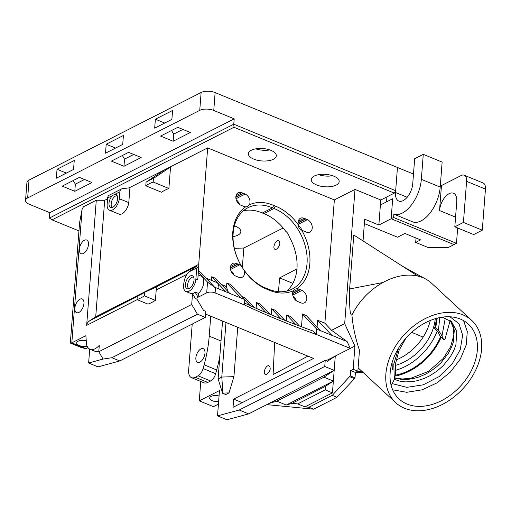 <?xml version="1.0" encoding="UTF-8"?>
<svg xmlns="http://www.w3.org/2000/svg" width="511" height="511" viewBox="0 0 511 511"><rect width="100%" height="100%" fill="white"/><g stroke="black" fill="none" stroke-linecap="round" stroke-linejoin="round"><path stroke-width="0.77" d="M463.579 320.621L467.29 331.55L466.236 344.842L460.437 358.875L450.421 372.034L437.199 382.777L422.105 389.829L406.73 392.295L392.659 389.804M394.058 357.042A51.004 36.319 -47.2 0 1 468.395 324.153A51.004 36.319 -47.2 0 1 460.379 386.252A51.004 36.319 -47.2 0 1 399.078 398.982A51.004 36.319 -47.2 0 1 394.058 357.042M394.875 378.089L401.167 379.322L407.829 379.373L413.399 378.549L418.988 376.984L425.663 374.135L430.901 371.095L436.879 366.617L441.274 362.459L448.415 353.184L451.545 347.141L453.251 342.351L454.317 330.138L450.261 320.601M392.097 362.58L392.288 369.453M451.539 321.643L456.802 331.55L455.895 344.804L454.081 349.85L450.408 356.697L443.069 365.793L437.339 370.852L429.681 375.866L424.251 378.447L417.436 380.682L411.866 381.691L405.134 381.883L399.953 381.174L394.339 379.373M439.786 317.58L438.598 328.771A41.908 27.179 -39.8 0 1 438.112 330.323L435.468 327.877A41.774 27.089 140.2 0 0 435.94 326.318L437.244 318.155M198.421 271.258L200.382 272.063L214.511 287.086L207.53 282.123L198.338 272.35M316.667 329.09L302.48 313.997L306.249 315.549L320.442 330.643L316.667 329.09L316.258 334.45A590.416 262.264 4.4 0 1 244.411 304.939L215.105 292.905L215.521 287.546A5.998 2.664 -175.6 0 0 214.505 287.195L214.511 287.086M395.38 365.403A44.003 31.337 132.8 0 0 435.244 318.717M396.134 359.942A44.003 31.337 132.8 0 0 430.243 320.493M436.586 318.334L434.701 328.586L437.646 331.313L440.22 336.347L443.618 339.496L441.97 336.04L445.266 318.219M437.218 330.924A50.001 35.61 -47.2 0 1 395.303 370.418M438.112 330.323C439.217 331.364 440.501 333.268 441.97 336.04M434.561 327.589L435.461 327.87M392.237 383.627L406.82 387.351L423.236 384.828L439.083 376.607L452.05 364.139L460.277 349.543L462.653 335.254L458.98 323.674L449.967 316.794M398.548 348.189L393.783 364.094L394.326 379.405L395.571 373.426L395.552 363.602L398.963 350.546L405.875 338.231M394.326 379.405L391.86 384.387L391.017 384.866M440.571 336.672A50.001 35.61 -47.2 0 1 395.571 375.151M173.133 141.253L190.341 132.49L177.771 127.328L160.563 136.086L173.133 141.253L173.683 134.106L171.555 130.49M173.683 134.106L182.874 129.424M123.962 166.279L141.177 157.516L128.6 152.355L111.392 161.112L123.962 166.279L124.518 159.132L122.385 155.516M124.518 159.132L133.71 154.45M74.798 191.306L92.006 182.542L79.429 177.381L62.221 186.138L74.798 191.306L75.347 184.158L73.214 180.543M75.347 184.158L84.539 179.476M450.153 320.525L444.864 339.636L443.618 339.496M395.437 376.013A51.004 36.319 132.8 0 0 441.159 337.215M172.577 110.453L171.894 119.382L154.686 128.146L155.37 119.21L172.577 110.453M155.37 119.21L164.702 123.042M123.413 135.479L122.723 144.409L105.515 153.172L106.205 144.236L123.413 135.479M106.205 144.236L115.537 148.069M74.242 160.505L73.558 169.435L56.344 178.198L57.034 169.262L74.242 160.505M57.034 169.262L66.366 173.095M463.426 222.438L482.288 230.18L473.684 234.562L454.822 226.814L463.426 222.438L466.588 181.341L485.45 189.089A10.003 5.276 -67.7 0 0 483.106 182.97L464.243 175.222A10.003 5.276 112.3 0 1 466.588 181.341M464.243 175.222A10.003 5.276 112.3 0 0 461.133 175.541L441.466 185.55L439.537 210.564A14.001 7.384 112.3 0 1 444.781 197.406A14.001 7.384 112.3 0 1 453.461 193.235A14.001 7.384 112.3 0 1 456.745 201.8L454.822 226.814M482.288 230.18L485.45 189.089M193.637 277.09A6.266 3.302 -67.7 0 0 191.893 277.358A6.266 3.302 -67.7 0 0 187.92 283.126A6.266 3.302 -67.7 0 0 188.891 288.658M121.554 188.929L109.29 195.17A5.001 3.622 63 0 0 107.629 198.013L119.893 191.772A5.001 3.622 -117 0 1 121.554 188.929A5.001 3.622 -117 0 1 122.468 188.655L129.922 187.799L128.785 202.624A10.003 5.276 112.3 0 1 118.935 214.096L109.507 210.225A10.003 5.276 -67.7 0 0 119.35 198.753L119.893 191.772M112.797 195.387A7.001 3.692 -67.7 0 0 109.041 202.81A7.001 3.692 -67.7 0 0 111.411 207.6A7.001 3.692 -67.7 0 0 116.725 202.375A7.001 3.692 -67.7 0 0 116.617 194.927A7.001 3.692 -67.7 0 0 114.758 194.384M117.217 195.822A6.266 3.302 -67.7 0 0 115.473 196.09A6.266 3.302 -67.7 0 0 111.5 201.864A6.266 3.302 -67.7 0 0 112.465 207.389M29.376 204.304A10.003 4.439 4.4 0 1 25.55 200.408A10.003 4.439 4.4 0 1 27.664 197.942L199.75 110.357A10.003 4.439 4.4 0 1 213.758 110.453L234.191 118.846L49.81 212.691L29.376 204.304M213.758 110.453L215.131 92.587A10.003 4.439 -175.6 0 0 201.123 92.491L199.75 110.357M27.664 197.942L29.038 180.076L201.123 92.491M29.038 180.076A10.003 4.439 -175.6 0 0 26.923 182.542L25.55 200.408M457.658 227.976L456.476 243.319L393.604 217.501L393.866 214.147L412.722 221.895A28.003 14.768 -67.7 0 0 440.207 187.096L442.13 162.083L423.268 154.335L414.664 158.717L412.741 183.73A14.001 7.384 112.3 0 1 407.497 196.882A14.001 7.384 112.3 0 1 398.816 201.059A14.001 7.384 112.3 0 1 395.533 192.487L397.449 167.474L395.667 190.699L394.3 193.113L386.923 196.863L386.54 201.877L392.684 198.753L380.395 205.007L378.855 225.019L364.707 219.206L363.034 240.93M456.476 243.319L454.011 244.584L391.145 218.753L393.604 217.501M144.402 295.863L144.677 292.273A62.003 32.704 112.3 0 1 139.305 295.205A62.003 32.704 112.3 0 1 137.299 296.029L137.025 299.618A66.002 34.818 -67.7 0 0 144.402 295.863L155.401 300.385A66.002 34.818 112.3 0 1 148.024 304.134L137.025 299.618M86.027 340.78A6.803 3.021 -175.6 0 0 78.113 341.227A6.803 3.021 -175.6 0 0 76.765 342.511A6.803 3.021 -175.6 0 0 79.71 345.717A6.803 3.021 -175.6 0 0 87.1 346.203M89.693 349.115L88.627 363.008L98.055 366.885L119.772 360.945L111.915 357.719L103.056 359.067L88.627 363.008M111.915 357.719L197.438 314.188L191.702 304.46L98.795 351.747L103.056 359.067M98.847 351.083A16.275 8.585 112.3 0 1 94.714 351.185L89.993 349.249A16.275 8.585 112.3 0 1 86.557 344.638L85.861 335.695L71.821 342.843L82.111 209.171L79.588 222.643L70.326 343.06L71.821 342.843L85.969 348.649L87.949 347.646M219.04 395.974A6.803 3.021 -175.6 0 0 211.094 396.415A6.803 3.021 -175.6 0 0 209.753 397.692A6.803 3.021 -175.6 0 0 218.612 401.614M199.91 362.146A7.403 3.903 112.3 0 1 197.604 362.382A7.403 3.903 112.3 0 1 196.805 354.053A7.403 3.903 112.3 0 1 203.231 348.694A7.403 3.903 112.3 0 1 204.655 355.107A7.403 3.903 112.3 0 1 199.91 362.146M386.923 196.888L380.804 200.005L355.004 189.409L344.676 323.642L354.947 346.049L335.28 356.058L334.181 370.347L269.278 403.383L276.828 401.167L286.256 405.038L292.049 403.339L297.709 403.894L304.939 406.865L332.45 392.863L325.22 389.893L297.709 403.894M323.923 377.195L333.357 381.072L334.181 370.347L323.923 377.195L276.828 401.167M292.049 403.339L325.494 386.316L333.357 381.072L286.256 405.038M325.494 386.316L325.22 389.893M270.249 368.993A4.599 1.143 -78.3 0 0 269.859 370.494M218.414 404.112L213.419 406.654L199.277 400.841L200.766 381.462M364.369 223.588L397.513 237.2L404.884 233.45L420.604 239.902L415.686 242.406L428.263 247.573L447.866 247.714L454.011 244.584L391.145 218.759L392.684 198.747L391.145 218.753M415.686 242.406L416.024 238.024M390.168 356.601A55.999 39.884 132.8 0 0 395.68 402.649A55.999 39.884 132.8 0 0 462.992 388.667A55.999 39.884 132.8 0 0 471.794 320.48A55.999 39.884 132.8 0 0 390.168 356.601M361.705 371.178L356.844 371.733M354.532 378.651L355.004 377.821L350.291 375.885L332.252 395.361L336.973 397.303L354.532 378.651L349.818 376.709M332.252 395.361L308.9 407.248L304.939 406.865M336.973 397.303L313.613 409.19L308.9 407.248M333.357 381.072L332.45 392.863M355.413 372.462L350.699 370.526L353.158 369.274L357.872 371.21L355.413 372.462L355.004 377.821M350.291 375.885L350.699 370.526M188.751 272.095L196.333 266.423L188.751 272.095C186.004 274.624 184.292 278.859 183.628 284.787L183.583 285.368A10.003 5.276 -67.7 0 0 185.927 291.494L190.641 293.429A10.003 5.276 112.3 0 0 193.758 293.11L195.253 292.1A10.003 5.276 112.3 0 1 193.758 293.11L192.526 293.736L191.702 304.46M137.299 296.029L141.509 294.132M144.677 292.273L157.541 286.467A7.997 5.793 -117 0 0 156.206 289.973L155.401 300.385M190.207 275.991A7.001 3.692 -67.7 0 0 185.57 283.337A7.001 3.692 -67.7 0 0 187.831 288.868A7.001 3.692 -67.7 0 0 193.145 283.643A7.001 3.692 -67.7 0 0 193.037 276.195A7.001 3.692 -67.7 0 0 190.207 275.991M107.629 198.013L107.163 204.1A10.003 5.276 -67.7 0 0 109.507 210.225M234.191 118.846L233.776 124.205L49.395 218.056L49.81 212.691M215.131 92.587L413.482 174.059M78.956 230.908L52.058 219.858L233.981 127.265L233.776 124.205L395.667 190.699M441.466 185.55L440.361 185.097M393.866 214.147A28.003 14.768 -67.7 0 0 421.345 179.348L423.268 154.335M153.434 178.435A66.002 34.818 -67.7 0 0 146.063 182.191L145.782 185.78A62.003 32.704 112.3 0 1 153.159 182.025L153.434 178.435L170.533 166.969L168.879 188.482L153.159 182.025M98.795 351.747L99.287 345.34A16.275 8.585 112.3 0 1 89.993 349.249M83.421 253.482A7.403 3.903 112.3 0 1 81.121 253.718A7.403 3.903 112.3 0 1 80.323 245.389A7.403 3.903 112.3 0 1 86.742 240.023A7.403 3.903 112.3 0 1 88.173 246.436A7.403 3.903 112.3 0 1 83.421 253.482M78.886 312.438A7.403 3.903 112.3 0 1 76.586 312.675A7.403 3.903 112.3 0 1 75.781 304.345A7.403 3.903 112.3 0 1 82.207 298.986A7.403 3.903 112.3 0 1 83.632 305.399A7.403 3.903 112.3 0 1 78.886 312.438M70.326 343.06L81.326 347.582L85.969 348.649M197.438 314.188L205.301 317.414L119.772 360.945M205.301 317.414L205.767 311.34L203.563 310.433L196.965 299.248L195.394 298.603L192.526 293.736M222.598 393.266L222.93 393.093L221.78 377.054L218.095 378.932L222.598 393.266L225.741 394.556L229.005 392.895L222.93 393.093M276.598 249.125L275.257 249.368C271.929 248.908 275.41 239.78 278.578 240.662C280.743 242.968 280.085 245.791 276.598 249.125M279.875 243.932A4.599 1.143 -78.3 0 0 279.485 245.433M266.978 374.186L265.631 374.429C262.303 373.969 265.784 364.841 268.952 365.723C271.117 368.029 270.46 370.852 266.978 374.186M307.916 356.122L273.091 374.563L274.65 342.459M278.463 291.672L279.626 277.914L296.936 268.888M423.127 337.119L411.674 332.361M292.873 283.35L279.626 277.914M326.063 360.747L335.28 356.058L327.417 361.309L325.22 360.402L233.029 407.324L233.661 399.11L242.246 402.636M325.22 360.402L324.747 366.476L239.225 410.007L217.514 415.877L226.961 419.78L248.653 413.884L239.225 410.007M334.181 370.347L324.747 366.476M226.961 419.78L217.526 415.903L219.462 390.57L199.277 400.841M219.851 356.103A96.004 50.64 112.3 0 1 216.683 369.97L215.655 373.713A7.997 4.222 112.3 0 1 210.621 380.976L207.785 382.42L195.208 377.259A12.002 6.33 112.3 0 1 191.472 377.642A12.002 6.33 112.3 0 1 188.655 370.296L192.213 324.076M207.785 382.42A12.002 6.33 112.3 0 1 204.042 382.803L191.472 377.642M195.208 377.259L198.044 375.809L210.621 380.976M221.014 340.997L209.21 336.149A96.004 50.64 112.3 0 1 204.106 364.803L203.084 368.546A7.997 4.222 112.3 0 1 198.044 375.809M237.73 327.296L233.929 376.652L229.005 392.895M233.929 376.652L221.78 377.054L225.983 322.473M209.21 336.149L210.736 316.207M269.278 403.383L248.653 413.884M266.844 404.623L313.613 409.19M332.655 175.746A14.001 6.221 4.4 0 1 318.615 174.666M269.782 149.927A14.001 6.221 4.4 0 1 255.749 148.848M391.145 218.759L378.855 225.019M417.889 276.093L353.784 235.003L349.626 288.951L382.892 282.526A55.999 39.884 -47.2 0 1 404.597 275.365A55.999 39.884 -47.2 0 1 417.889 276.093A55.999 39.884 -47.2 0 1 419.39 276.483A55.999 39.884 -47.2 0 1 424.794 278.565A55.999 39.884 -47.2 0 1 431.603 283.254L471.794 320.48M357.872 371.21L359.488 350.252C356.288 341.003 354.014 331.543 352.673 321.866L351.907 315.108C349.856 314.987 349.926 307.992 349.588 303.055L349.626 288.951M351.907 315.108A55.999 39.884 -47.2 0 1 359.885 302.416A55.999 39.884 -47.2 0 1 382.892 282.526M195.234 292.362L198.102 297.223L198.396 293.391L195.253 292.1M195.394 298.603L206.706 292.848A5.998 2.664 4.4 0 1 215.105 292.905M354.947 346.049L353.158 369.274M301.739 229.995A7.001 5.072 63 0 0 298.341 225.338M298.341 224.878C298.296 227.235 299.357 228.89 301.535 229.848A7.001 5.072 63 0 0 302.78 230.621L304.384 231.279A7.001 5.072 63 0 0 304.984 231.528L305.98 231.943A7.001 5.072 63 0 0 309.915 232.045A7.001 5.072 63 0 0 312.093 225.9A7.001 5.072 63 0 0 307.411 219.641L305.789 218.97A7.001 5.072 63 0 0 305.521 218.861L304.083 218.267A7.001 5.072 63 0 0 300.423 218.28A7.001 5.072 63 0 0 298.341 224.878A46.999 34.039 63 0 0 275.34 206.099L273.979 208.514A45 32.589 -117 0 1 305.846 248.416A45 32.589 -117 0 1 292.081 289.13A45 32.589 -117 0 1 267.79 288.894A45 32.589 -117 0 1 266.218 288.249A45 32.589 -117 0 1 234.351 248.346A45 32.589 -117 0 1 248.116 207.632A45 32.589 -117 0 1 272.401 207.868A45 32.589 -117 0 1 273.979 208.514L263.893 213.643A45 32.589 63 0 1 285.681 231.253C287.559 232.729 288.747 234.575 289.245 236.797A45 32.589 63 0 1 286.735 291.085M263.893 213.643A45 32.589 63 0 0 262.322 212.998A45 32.589 63 0 0 243.383 210.807M275.34 206.099A46.999 34.039 63 0 0 273.768 205.454L272.401 207.868L262.322 212.998M239.506 204.432A7.001 5.072 63 0 0 236.274 199.897M234.057 275.18A7.001 5.072 63 0 0 230.831 270.645M296.297 300.743A7.001 5.072 63 0 0 293.071 296.208M198.14 274.886L201.385 276.221A10.003 5.276 112.3 0 1 203.557 283.746A10.003 5.276 112.3 0 1 198.396 293.391M185.927 291.494A10.003 5.276 -67.7 0 0 192.13 288.511A10.003 5.276 -67.7 0 0 195.873 279.115L196.735 267.956L198.798 266.391L197.757 279.887L195.873 279.115M137.267 296.489L89.974 320.563C87.943 321.924 86.838 323.527 86.659 325.366L137.152 299.67M189.357 271.711L196.735 267.956M168.879 188.482A62.003 32.704 -67.7 0 0 161.502 192.232L145.782 185.78M129.053 187.901L166.854 168.656A86.001 45.364 112.3 0 0 163.156 170.719L146.063 182.191M128.785 202.624L119.35 198.753M52.058 219.858L49.395 218.056M233.981 127.265L394.3 193.113M380.804 200.005L380.42 204.994M166.854 168.656L166.861 168.656A86.001 45.364 112.3 0 1 170.533 166.969M89.974 320.563L95.723 316.801L104.685 200.299L96.285 200.242L86.659 325.366M96.285 200.242L83.478 206.763L82.111 209.171M233.661 399.11L313.556 358.441L208.252 315.185A18 7.997 -175.6 0 0 205.543 314.239M234.345 248.327L243.83 248.014L242.329 267.515M222.547 321.061L218.095 378.932M243.83 248.014L283.151 228.002M234.396 225.83A14.001 6.221 4.4 0 1 240.847 231.694A14.001 6.221 4.4 0 1 233.029 236.599M314.22 176.052A14.001 6.221 4.4 0 1 329.997 175.005A14.001 6.221 4.4 0 1 339.183 181.641A14.001 6.221 4.4 0 1 324.747 186.77A14.001 6.221 4.4 0 1 311.263 179.495A14.001 6.221 4.4 0 1 314.22 176.052M251.348 150.228A14.001 6.221 4.4 0 1 267.132 149.18A14.001 6.221 4.4 0 1 276.31 155.817A14.001 6.221 4.4 0 1 261.875 160.946A14.001 6.221 4.4 0 1 248.397 153.67A14.001 6.221 4.4 0 1 251.348 150.228M95.723 316.801L198.709 264.385L207.67 147.883L334.354 199.916L324.868 323.195L331.562 330.317L347.154 341.61L350.278 348.425L316.258 334.45L312.968 330.975A596.42 264.928 4.4 0 1 244.558 303.061M331.562 330.317L344.676 323.642M320.442 330.643L347.154 341.61M244.411 304.939L244.826 299.58L241.051 298.034L226.858 282.941L226.52 287.342M215.521 287.546L241.051 298.034M301.969 290.382L300.347 289.718A7.001 5.072 63 0 0 300.078 289.603L298.641 289.015A7.001 5.072 63 0 0 297.012 288.626L294.515 289.258L293.276 290.74A7.001 5.072 63 0 0 297.338 301.369L298.935 302.027A7.001 5.072 63 0 0 299.535 302.276L300.538 302.684A7.001 5.072 63 0 0 304.473 302.793A7.001 5.072 63 0 0 306.651 296.648A7.001 5.072 63 0 0 301.969 290.382L292.777 295.064M292.631 293.64L300.347 289.718M300.078 289.603L292.631 293.397M307.411 219.641L298.22 224.316M298.073 222.892L305.789 218.97M305.521 218.861L298.073 222.649M245.178 194.078L243.549 193.407A7.001 5.072 63 0 0 243.287 193.299L241.844 192.704A7.001 5.072 63 0 0 238.183 192.717A7.001 5.072 63 0 0 235.986 198.773A7.001 5.072 63 0 0 240.547 205.058L242.144 205.716A7.001 5.072 63 0 0 242.744 205.965L243.747 206.38A7.001 5.072 63 0 0 245.638 206.885L247.215 206.719L249.381 204.764A7.001 5.072 63 0 0 245.178 194.078L235.98 198.753M235.839 197.329L243.549 193.407M243.287 193.299L235.839 197.086M239.729 264.819L238.107 264.155A7.001 5.072 63 0 0 237.839 264.04L236.401 263.452A7.001 5.072 63 0 0 232.741 263.465A7.001 5.072 63 0 0 230.544 269.521A7.001 5.072 63 0 0 235.098 275.806L236.702 276.464A7.001 5.072 63 0 0 237.302 276.713L238.305 277.122A7.001 5.072 63 0 0 242.233 277.23A7.001 5.072 63 0 0 244.309 270.632L241.115 265.663A7.001 5.072 63 0 0 239.729 264.819L230.538 269.501M230.391 268.077L238.107 264.155M237.839 264.04L230.397 267.834M245.638 206.885A46.999 34.039 63 0 0 241.115 265.663M273.768 205.454A46.999 34.039 63 0 0 249.381 204.764M266.218 288.249L267.31 289.405A46.999 34.039 63 0 0 268.882 290.056A46.999 34.039 63 0 0 293.276 290.74M244.309 270.632A46.999 34.039 63 0 0 267.31 289.405M267.79 288.894L268.882 290.056M297.012 288.626A46.999 34.039 63 0 0 301.535 229.848M198.709 264.385L198.798 266.391M104.685 200.299L107.566 198.836M207.67 147.883L166.861 168.656M334.354 199.916L355.004 189.409M331.792 335.305L317.599 320.212L324.868 323.195M317.599 320.212L317.076 327.059M302.48 313.997L301.496 326.772M295.869 324.645L286.799 315L290.574 316.552L299.465 326.012M286.799 315L286.339 320.946M281.165 318.883L271.673 308.791L275.448 310.337L284.876 320.365M271.673 308.791L271.213 314.795M265.95 312.572L256.554 302.576L260.323 304.128L269.802 314.201M256.554 302.576L256.113 308.299M242.035 296.616L245.197 297.913L254.139 307.424M250.128 305.616L244.795 299.951M226.858 282.941L230.633 284.486L244.826 299.58M221.244 284.378L224.961 285.905A10.003 5.276 112.3 0 1 227.344 290.868M225.926 291.819L211.733 276.726L215.508 278.278L229.701 293.371M218.823 288.9A10.003 5.276 -67.7 0 0 216.511 282.43L206.118 278.163M211.733 276.726L211.458 280.354M439.537 210.564L455.569 217.143M407.178 197.272L395.533 192.487M440.207 187.096L421.345 179.348M215.655 373.713L203.084 368.546M204.106 364.803L216.683 369.97M156.206 289.973L186.764 274.413M196.333 266.423L152.342 288.817M207.53 282.123L206.706 292.848M298.641 289.015L292.809 291.979M304.083 218.267L298.258 221.231M241.844 192.704L236.018 195.668M236.401 263.452L230.576 266.416M451.615 321.719L443.503 317.81L440.195 317.497M450.21 320.569L453.321 326.893L453.845 335.127L450.613 346.72L443.261 358.447L428.371 371.42L410.627 378.364L402.125 378.983L394.946 377.897M363.398 372.749L355.401 372.653M402.502 266.231L424.788 278.572M358.134 367.869L395.68 402.649"/></g></svg>
